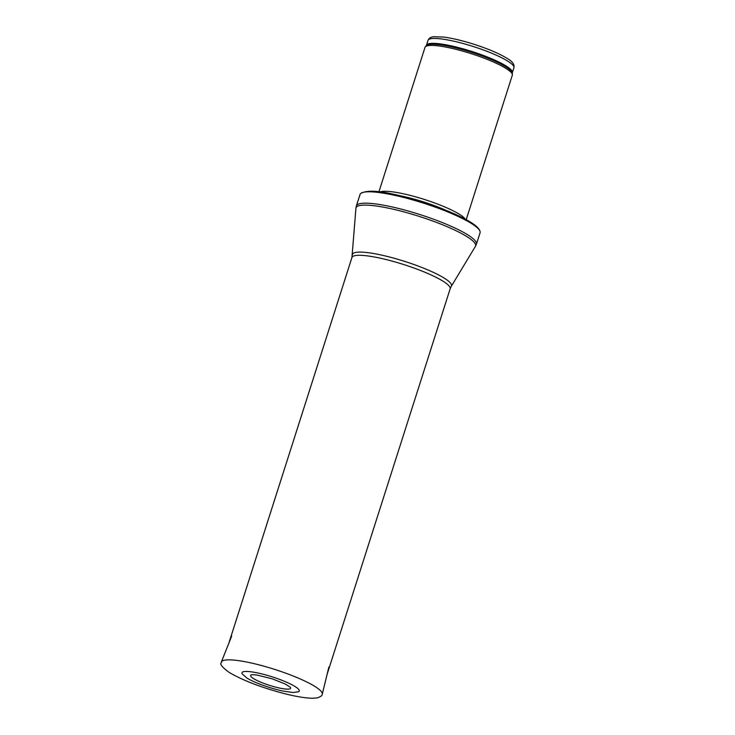 <?xml version="1.0" encoding="UTF-8"?>
<svg xmlns="http://www.w3.org/2000/svg" width="735" height="735" viewBox="0 0 735 735"><rect width="100%" height="100%" fill="white"/><g stroke="black" fill="none" stroke-linecap="round" stroke-linejoin="round"><path stroke-width="1.1" d="M378.92 191.798L425.014 47.371A45.818 8.039 17.7 0 1 425.262 46.902A45.818 8.039 17.7 0 1 459.43 50.219A45.818 8.039 17.7 0 1 506.011 68.438A45.818 8.039 17.7 0 1 512.368 74.704A45.818 8.039 17.7 0 1 512.304 75.227L466.21 219.655M379.967 191.927A45.818 8.039 17.7 0 1 416.074 196.962A45.818 8.039 17.7 0 1 459.458 214.308A45.818 8.039 17.7 0 1 465.283 219.159M471.392 223.458A62.999 11.053 17.7 0 1 480.093 231.663A62.999 11.053 17.7 0 1 480.056 232.793L476.418 244.176A62.999 11.053 17.7 0 0 467.763 234.842A62.999 11.053 17.7 0 0 401.815 209.291A62.999 11.053 17.7 0 0 356.392 205.874L360.031 194.49A62.999 11.053 17.7 0 1 360.646 193.544A62.999 11.053 17.7 0 1 408.338 198.68A62.999 11.053 17.7 0 1 471.392 223.458M253.474 678.561A21.03 3.684 17.7 0 1 251.205 674.877C252.197 674.941 250.231 674.261 257.213 675.097L272.226 678.828L285.474 684.11L290.481 687.409A21.03 3.684 17.7 0 1 277.508 687.592A21.03 3.684 17.7 0 1 253.593 678.635A21.03 3.684 17.7 0 1 253.474 678.561M242.127 673.774A30.071 5.274 17.7 0 1 272.207 676.852A30.071 5.274 17.7 0 1 298.511 691.773L293.017 692.499L282.791 691.029C268.973 688.098 252.904 681.951 246.666 677.863L242.127 673.774M507.729 61.115A45.101 7.91 17.7 0 1 513.921 67.795C514.684 64.487 512.35 61.308 506.911 58.24C498.991 53.444 487.93 48.758 473.726 44.183C462.076 40.517 451.933 38.128 443.306 37.026L433.659 36.75C430.976 36.888 429.084 38.101 428 40.37A45.101 7.91 17.7 0 1 460.514 42.823A45.101 7.91 17.7 0 1 507.729 61.115M428 40.37L426.438 45.267A45.101 7.91 17.7 0 1 458.952 47.72A45.101 7.91 17.7 0 1 506.167 66.012A45.101 7.91 17.7 0 1 512.359 72.692L513.921 67.795M426.438 45.267L426.226 45.671A45.276 7.938 17.7 0 1 459.981 48.951A45.276 7.938 17.7 0 1 506.011 66.958A45.276 7.938 17.7 0 1 512.295 73.142L512.359 72.692M401.099 195.96A45.138 7.92 17.7 0 1 445.722 210.201M415.707 199.874A45.101 7.91 17.7 0 1 431.555 204.936M352.488 254.687A51.919 9.105 17.7 0 1 388.99 256.873A51.919 9.105 17.7 0 1 444.353 278.188A51.919 9.105 17.7 0 1 451.327 286.237L450.142 288.846A51.542 9.04 17.7 0 0 443.058 281.211A51.542 9.04 17.7 0 0 389.1 260.3A51.542 9.04 17.7 0 0 351.936 257.507L355.933 208.244A62.769 11.007 17.7 0 1 400.06 210.881A62.769 11.007 17.7 0 1 466.991 236.652A62.769 11.007 17.7 0 1 475.416 246.381L476.418 244.176M322.27 694.226C321.673 694.483 323.703 695.521 317.309 697.892L312.788 698.25C305.751 698.186 296.159 696.615 284.013 693.537C261.044 687.418 242.789 680.38 229.228 672.442C215.925 662.805 222.76 662.777 221.345 662.014A52.975 9.289 17.7 0 1 274.596 669.374A52.975 9.289 17.7 0 1 322.27 694.226L328.857 667.086M426.226 45.671L425.262 46.902M512.295 73.142L512.368 74.704M480.093 231.663C479.551 228.934 476.399 225.792 470.648 222.246C460.652 216.145 446.614 210.035 428.533 203.898C416.047 199.736 404.204 196.484 393.004 194.141C376.899 190.457 366.113 190.255 360.646 193.544M355.933 208.244L356.392 205.874M451.327 286.237L475.416 246.381M351.936 257.507L228.824 643.272M450.142 288.846L327.029 674.611M221.345 662.014L231.69 636.078"/></g></svg>
